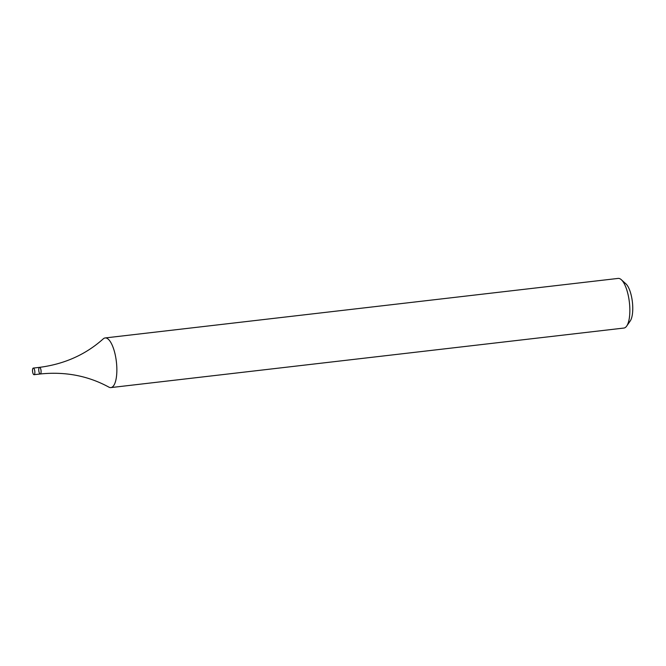 <?xml version="1.0" encoding="UTF-8"?>
<svg xmlns="http://www.w3.org/2000/svg" width="666" height="666" viewBox="0 0 666 666"><rect width="100%" height="100%" fill="white"/><g stroke="black" fill="none" stroke-linecap="round" stroke-linejoin="round"><path stroke-width="1" d="M110.897 387.587L623.892 328.055A24.992 8.425 -96.6 0 0 626.698 326.065A24.992 8.425 -96.6 0 0 629.778 307.109A24.992 8.425 -96.6 0 0 621.32 279.712A24.992 8.425 -96.6 0 0 618.131 278.413L105.136 337.945A24.992 8.425 83.4 0 1 106.818 338.228A24.992 8.425 83.4 0 1 116.783 366.633A24.992 8.425 83.4 0 1 110.897 387.587A24.992 8.425 83.4 0 1 109.216 387.296A24.992 8.425 83.4 0 1 108.866 387.121C88.145 375.815 65.293 371.428 40.301 373.976A3.33 1.124 83.4 0 1 38.803 370.796A3.33 1.124 83.4 0 1 39.535 367.357A3.33 1.124 83.4 0 1 39.752 367.391A3.33 1.124 83.4 0 1 41.067 370.862A3.33 1.124 83.4 0 1 40.301 373.976A3.33 1.124 83.4 0 0 41.067 370.862A3.33 1.124 83.4 0 0 39.752 367.391A3.33 1.124 83.4 0 0 39.535 367.357C64.444 364.111 85.681 354.612 103.263 338.852A24.992 8.425 83.4 0 1 105.136 337.945M626.698 326.065L630.236 320.962A19.988 6.735 -96.6 0 0 632.7 305.794A19.988 6.735 -96.6 0 0 625.932 283.874L621.32 279.712M33.525 368.115A3.33 1.124 83.4 0 1 34.832 371.578A3.33 1.124 83.4 0 1 34.066 374.7A3.33 1.124 83.4 0 1 32.567 371.52A3.33 1.124 83.4 0 1 33.3 368.082A3.33 1.124 83.4 0 1 33.525 368.115M34.066 374.7L40.301 373.976M33.3 368.082L39.535 367.357"/></g></svg>
